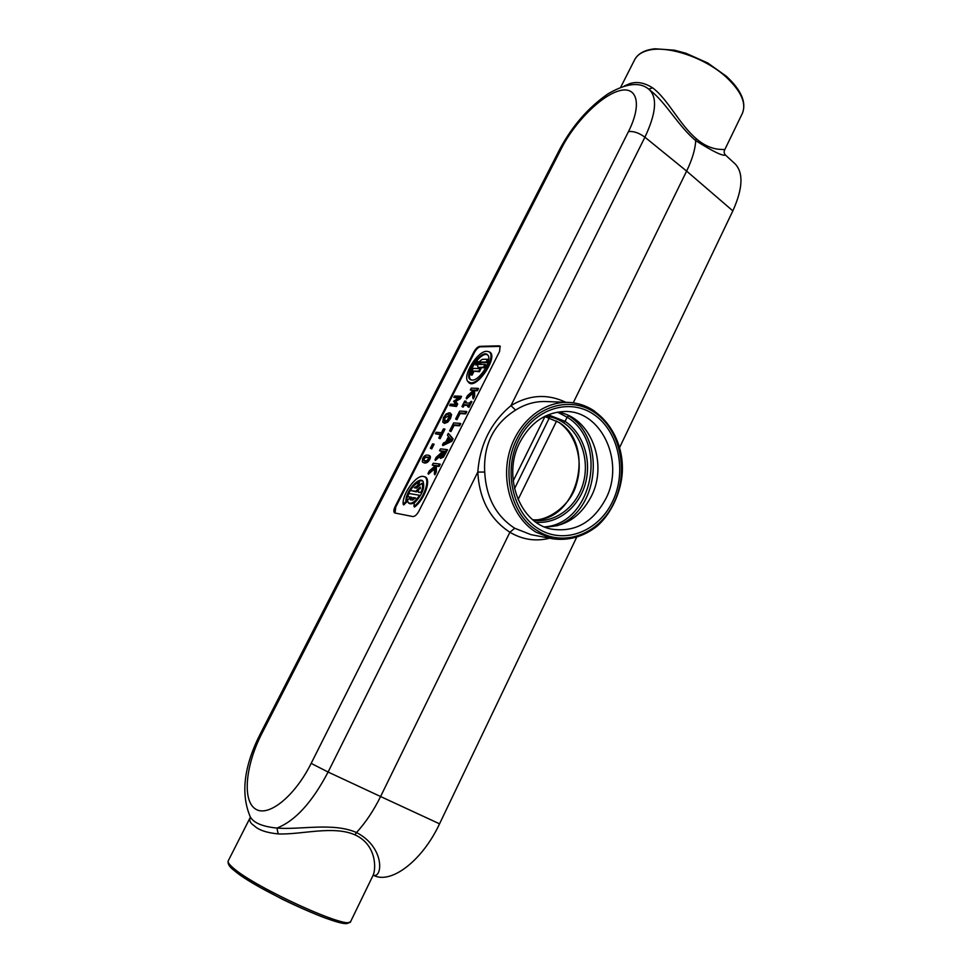 <?xml version="1.0" encoding="UTF-8"?>
<svg xmlns="http://www.w3.org/2000/svg" width="972" height="972" viewBox="0 0 972 972"><rect width="100%" height="100%" fill="white"/><g stroke="black" fill="none" stroke-linecap="round" stroke-linejoin="round"><path stroke-width="1.46" d="M480.217 368.376L478.832 371.134L479.451 371.729L481.031 368.607L473.291 368.376L470.132 374.585L472.04 375.192L470.132 374.585M479.451 371.729L473.194 371.11L471.42 374.597M478.832 371.134L473.194 371.11M473.814 371.705L472.04 375.192M477.082 364.038L476.377 364.682M476.122 364.731L477.811 361.876L476.122 364.731M475.976 365.01L477.981 361.596L475.976 365.01M477.653 364.816L475.733 364.937M484.129 367.805L478.248 367.465L483.509 367.209L484.907 364.451L485.721 364.67L484.129 367.805L483.509 367.209M487.531 359.263L488.345 359.482L486.765 362.617L486.146 362.009L487.531 359.263L482.513 359.312C479.087 361.013 477.507 363.54 477.774 366.881M486.765 362.617L481.201 362.641L479.913 364.464M486.146 362.009L480.69 362.046L479.366 364.451L484.907 364.451M477.288 363.115L476.815 363.564L476.997 362.921M477.884 362.811L476.572 362.665L475.83 364.136L477.641 362.665M488.041 355.4C481.954 348.899 463.231 376.869 471.529 380.04M472.125 380.101C479.463 380.915 492.646 359.956 487.847 355.12C482.039 347.174 461.7 377.415 471.141 379.955L472.125 380.101M470.74 382.834C480.897 383.904 497.713 353.553 488.138 351.512L486.729 351.317C477.677 350.758 462.15 375.727 467.933 381.559L470.74 382.834M488.466 351.633L488.855 351.743C500.373 354.78 475.417 391.862 468.419 382.13L467.994 381.632M395.069 513.07L395.726 507.092L474.543 352.314C476.402 349.021 478.346 347.174 480.399 346.81L500.349 346.421M428.652 455.346L429.053 455.431C430.645 455.917 430.851 457.29 429.673 459.537C428.312 462.089 426.574 463.243 424.472 463.012L422.808 462.308L423.938 462.429C426.015 462.648 427.68 461.554 428.931 459.136C430.074 457.01 429.867 455.71 428.324 455.224L427.656 455.103C425.736 454.799 424.071 455.892 422.674 458.395L422.298 461.736M460.752 396.224L461.566 396.442L460.376 398.799L455.71 401.351L457.691 404.097L456.463 406.49L449.672 405.603L455.844 405.895L456.901 403.817L454.835 400.938L459.72 398.265L460.752 396.224L454.556 396.005L453.851 397.39L459.185 397.584L453.608 401.266L455.747 404.364L450.437 404.121L449.672 405.603M458.201 398.119L453.851 397.39M440.438 434.739L435.347 433.767L440.705 434.229L438.761 438.056L440.109 438.712L438.761 438.056M439.478 438.117L444.143 428.944L444.957 429.162L440.109 438.712M459.938 423.367L460.777 423.585L459.647 425.821L454.07 425.42L450.959 431.568L449.586 430.912L450.328 430.961L453.438 424.813L459.003 425.214L459.938 423.367L453.632 422.929L449.586 430.912M450.06 413.015L451.615 414.546L450.558 418.385L447.764 422.14L444.605 423.379L442.819 422.237L444.083 422.784L447.144 421.593L449.842 417.984L450.85 414.291L449.161 412.796L446.124 413.999L443.451 417.583L442.795 422.213M468.322 405.47L464.166 405.275L463.28 407.025L462.429 406.976L462.004 406.393L463.535 404.68L468.601 404.911L467.714 406.661L468.37 406.697L471.08 401.351L469.537 403.076L464.458 402.858L465.345 401.108L464.701 401.084L462.004 406.393M465.345 401.108L466.171 401.327L465.369 402.894M471.08 401.351L471.906 401.57L469.002 407.304L467.714 406.661M436.367 466.123L435.59 465.503L438.445 465.867L439.393 463.996L440.231 464.203L439.089 466.463L436.367 466.123L436.319 471.942L434.873 474.81L434.387 473.886L435.541 471.614L436.319 471.942M434.533 468.844L428.36 474.215L428.057 473.388L434.557 467.714L434.387 473.886M434.715 465.916L432.261 465.09L434.727 465.394L434.715 466.256L429.272 470.983L428.057 473.388M477.665 388.326L478.491 388.557L477.373 390.756L474.543 390.683L474.664 396.102L473.255 398.897L473.777 390.076L476.742 390.149L477.665 388.326L471.25 388.168L470.327 389.979L472.878 390.051L472.902 390.853L467.411 395.738L466.22 398.083L472.781 392.226L472.781 397.985M472.781 393.332L466.511 398.921L466.22 398.083M472.89 390.635L470.327 389.979M447.545 449.744L443.439 457.156L440.571 458.407L440.073 457.836L442.758 456.658L446.707 449.538L447.545 449.744M439.866 456.415L435.322 460.473L435.031 459.635L440.231 454.981L440.073 457.836M441.75 451.494L439.538 450.729L442.005 450.996L440.936 453.11L436.246 457.241L435.031 459.635M465.977 411.435L466.803 411.654L465.685 413.878L460.084 413.55L456.974 419.685L455.601 419.029L456.342 419.078L459.452 412.954L465.053 413.27L465.977 411.435L459.635 411.083L455.601 419.029M451.117 440.814L452.272 438.542L448.359 433.33L453.074 438.822L451.786 441.361L442.868 445.577L442.491 444.897L451.117 440.814L451.786 441.361M433.293 443.997L434.12 444.204L431.738 448.906L430.365 448.238L431.106 448.311L433.293 443.997L432.564 443.925L430.365 448.238M423.185 481.553C418.786 476.997 405.543 493.472 406.758 501.941L403.696 504.966L403.186 504.31L405.968 501.552L406.758 501.941M424.059 476.681L424.448 476.754C431.993 477.896 425.031 499.353 414.473 507.08L413.975 506.424C424.363 498.685 431.106 477.677 423.707 476.559C416.709 473.972 401.922 494.007 403.186 504.31M421.824 483.278L422.541 483.436C423.804 485.344 423.549 488.454 421.763 492.78L418.276 492.209L421.107 492.172C422.759 488.09 422.99 485.125 421.824 483.278L416.636 488.126L414.279 487.75L417.583 485.514L418.677 482.489C415.797 483.509 413.039 486.158 410.403 490.435L415.712 491.297L420.232 487.081L420.293 488.697L419.394 488.564L417.839 491.638M418.981 489.39L416.295 491.881L410.403 490.435M418.677 482.489L419.503 482.647L418.276 486.049L415.299 487.908M411.581 497.761L407.778 496.631L411.8 497.312L410.451 499.985L409.601 498.114L407.402 500.288L408.264 502.633C411.253 504.504 415.008 502.05 419.54 495.27L408.848 493.484L407.778 496.631M419.54 495.27L420.402 495.477C415.761 502.536 411.885 505.112 408.775 503.192L408.301 502.67M409.601 498.114L410.682 499.523M413.379 497.591L415.603 497.968L412.031 500.252L413.379 497.591L414.023 498.186L413.197 499.827M415.166 498.381L414.023 498.186M421.107 492.172L421.763 492.78M418.276 486.049L417.583 485.514M413.975 506.424L414.206 503.168C422.261 494.918 425.189 487.616 422.966 481.274C418.932 475.733 404.85 492.573 405.968 501.552M431.738 448.906L431.106 448.311M448.359 433.33L447.424 435.177L448.529 436.586L445.856 441.871L443.475 442.953L442.491 444.897M450.862 439.551L446.816 441.422L448.979 437.157L450.862 439.551M452.272 438.542L453.074 438.822M448.043 440.851L449.55 437.886M456.342 419.078L456.974 419.685M465.685 413.878L465.053 413.27M460.084 413.55L459.452 412.954M446.707 449.538L440.474 448.882L439.538 450.729M442.77 455.358L441.507 456.147L440.923 455.248L442.697 451.069L445.042 451.312L442.77 455.358M442.697 451.069L443.329 451.664L441.701 455.528L440.923 455.248M443.329 451.664L444.787 451.822M473.899 395.774L474.664 396.102M473.777 390.076L474.543 390.683M477.373 390.756L476.742 390.149M438.445 465.867L439.089 466.463M439.393 463.996L433.196 463.231L432.261 465.09M435.541 471.614L435.59 465.503M464.166 405.275L463.535 404.68M462.66 406.418L463.28 407.025M468.37 406.697L469.002 407.304M450.85 414.291L451.615 414.546M447.205 420.414L444.398 421.131L444.143 417.632C445.784 415.105 447.193 414.023 448.371 414.351L449.757 415.396L447.205 420.414M447.764 422.14L447.144 421.593M449.696 415.153L444.86 418.033L444.799 421.216M450.328 430.961L450.959 431.568M459.003 425.214L459.647 425.821M454.07 425.42L453.438 424.813M444.143 428.944L443.414 428.895L441.47 432.71L436.112 432.261L435.347 433.767M459.72 398.265L460.376 398.799M455.71 401.351L454.835 400.938M456.901 403.817L457.691 404.097M455.844 405.895L456.463 406.49M428.616 457.533L425.432 457.411L424.071 458.881L424.363 460.813M424.728 460.862L423.112 460.242L424.861 456.84L428.445 457.205L428.263 459.063L426.781 460.667L424.728 460.862M556.604 420.998L518.052 499.596M514.492 488.734L549.411 417.753M513.155 481.043L544.952 416.538M374.427 875.772L374.572 875.833C392.214 883.706 422.674 860.026 439.551 823.831L576.53 537.54M619.614 447.521L732.839 210.875C742.839 188.641 743.604 172.98 735.16 163.916L734.808 163.588M499.596 351.414L418.871 511.187C416.867 514.771 414.837 516.557 412.808 516.557L394.705 512.961C393.429 512.025 393.551 509.948 395.057 506.716L473.899 351.9C475.782 348.571 477.762 346.712 479.828 346.336L499.146 345.838L500.106 346.141L499.596 351.414M250.424 817.136L250.339 817.306C248.954 820.344 250.181 823.102 254.008 825.593C258.552 830.027 266.607 832.797 278.199 833.915C300.992 834.912 333.177 825.192 354.962 834.851C375.982 844.291 376.225 867.461 373.357 874.666L373.187 875.019M514.71 528.246C496.072 516.071 486.073 497.348 484.712 472.052C483.291 444.726 493.569 424.071 515.561 410.111C525.159 404.048 535.293 401.193 545.972 401.545L568.426 402.396C542.57 401.242 516.606 423.136 508.964 453.766C501.163 484.348 513.167 518.307 536.07 532.231L552.922 538.828L530.991 534.649L514.71 528.246L509.899 532.255C522.499 539.715 535.754 541.696 549.678 538.209M518.635 439.939C533.944 408.629 569.738 397.451 594.123 414.667C618.739 431.447 627.049 471.456 612.664 501.321C598.643 531.417 564.38 544.976 538.695 528.938C512.791 513.374 502.949 470.995 518.635 439.939M724.638 149.967L724.65 149.931C724.869 148.339 712.452 152.726 696.304 138.717C679.452 124.55 667.728 98.901 652.625 87.869C644.424 82.632 636.709 81.259 629.467 83.75L624.17 86.083M556.847 525.828C598.946 511.746 606.747 438.943 568.669 415.858L567.551 415.117M544.356 526.848C564.89 527.103 580.563 516.885 591.389 496.206C608.521 462.976 590.247 416.247 557.406 412.14L567.113 417.207L568.669 415.858M544.818 526.885C592.58 523.458 608.849 442.139 567.113 417.207L565.097 421.35L548.196 414.789M558.997 422.407L544.563 416.453L558.791 422.346C575.983 434.059 583.637 460.631 576.59 483.497C570.88 506.643 545.924 521.697 532.802 519.753C576.675 523.118 597.16 445.832 558.997 422.407L558.657 422.188M545.219 416.125C551.829 416.672 557.94 418.859 563.541 422.686C581.693 434.654 589.955 461.591 582.848 484.603C575.886 507.663 554.453 523.422 533.373 520.227M563.541 422.686L565.097 421.35C583.467 433.524 592.009 460.594 585.253 484.08C578.607 507.603 557.454 524.309 535.985 522.195M696.304 138.717L695.733 140.648C712.816 151.438 722.743 156.249 725.501 155.083L725.586 155.156M652.625 87.869L648.688 89.169M649.964 90.189L650.742 90.821C665.796 102.412 678.505 126.311 695.733 140.648C695.211 149.469 692.173 159.615 686.621 171.096L732.839 210.875M484.712 472.052L477.799 472.064C479.257 499.158 489.961 519.23 509.899 532.255L380.587 796.53L328.099 772.035L477.799 472.064C479.864 444.629 490.909 422.48 510.956 405.616L644.91 137.198C656.039 113.578 657.534 97.747 649.381 89.716L649.065 89.46M515.561 410.111L510.956 405.616C529.242 394.668 547.528 393.563 565.813 402.299M573.237 402.821L686.621 171.096L644.91 137.198C638.956 132.836 633.477 130.977 628.459 131.633L311.162 763.385C294.334 797.222 267.215 818.315 254.786 808.522C242.101 799.227 246.013 764.211 261.796 733.653L260.8 732.912L559.823 149.117C572.265 125.923 588.327 107.503 608.022 93.834C626.624 82.997 640.402 81.624 649.381 89.716L650.742 90.821M278.199 833.915L276.923 828.071C262.489 826.613 253.595 822.871 250.266 816.845L250.241 816.808M354.962 834.851L356.505 832.542C333.092 822.203 300.275 830.003 276.923 828.071C295.124 821.012 312.182 802.325 328.099 772.035L311.162 763.385M373.127 875.164C382.64 878.955 385.337 847.402 356.505 832.542C365.666 822.519 373.698 810.514 380.587 796.53L439.551 823.831M519.85 442.333C502.087 475.818 519.57 522.972 550.99 529.023C574.695 532.79 593.017 522.608 605.957 498.49C625.105 461.591 601.267 409.88 564.343 411.508C545.292 412.407 530.457 422.674 519.85 442.333M445.626 453.547L444.884 453.134M443.439 457.156L442.758 456.658M442.612 453.098L441.871 452.697M450.558 418.385L449.842 417.984M444.86 418.033L444.143 417.632M429.673 459.537L428.931 459.136M423.865 460.449L423.112 460.242M424.071 458.881L423.342 458.48M473.899 351.9L474.543 352.314M395.057 506.716L395.726 507.092M350.746 921.322L350.698 921.444C350.685 931.127 253.668 887.023 232.77 867.534C229.076 864.315 227.557 862.103 228.213 860.913L250.339 817.294M233.365 869.746C253.643 888.724 347.66 931.516 348.377 922.367M594.755 411.29C586.724 405.786 577.939 402.821 568.426 402.396C598.618 403.489 622.651 434.071 622.384 468.516C622.566 486.741 613.624 511.807 596.832 526.387C583.419 536.714 568.778 540.857 552.922 538.828M537.71 530.894C510.737 515.318 500.349 470.703 516.958 438.846C532.802 406.466 569.823 394.948 595.01 412.772C620.44 430.146 628.993 471.456 614.146 502.317C600.028 533.567 564.076 547.88 537.71 530.894M620.683 87.261L634.595 59.863C636.611 55.781 640.427 52.828 646.052 50.981C664.848 44.202 704.457 56.959 726.412 77.31C741.114 91.21 746.472 103.166 742.462 113.177L742.268 113.566M261.796 733.653L561.767 147.78L559.823 149.117M561.767 147.78C574.695 122.351 600.732 96.07 618.836 90.906C637.122 85.354 642.419 104.016 628.459 131.633M477.981 361.596L478.601 361.985M488.138 351.512L488.855 351.743M423.707 476.559L424.448 476.754M449.744 412.881L450.461 413.1M428.324 455.224L429.053 455.431M373.199 875.092L350.698 921.444C347.101 924.056 347.624 923.789 339.507 922.428L326.446 918.467C314.065 913.862 299.485 907.508 282.706 899.428L259.682 887.169L234.288 870.596C229.599 867.133 227.557 863.938 228.165 860.998M634.595 59.863C638.021 53.46 644.873 49.779 655.128 48.794L674.447 50.192L685.904 53.253L707.725 62.973L726.485 76.363C741.259 90.104 746.581 102.376 742.462 113.177L724.65 149.931C723.776 151.887 724.067 153.612 725.501 155.083L735.16 163.916M250.339 817.306L250.266 816.845C240.436 793.65 243.948 765.669 260.8 732.912M374.572 875.833L373.078 875.237"/></g></svg>
